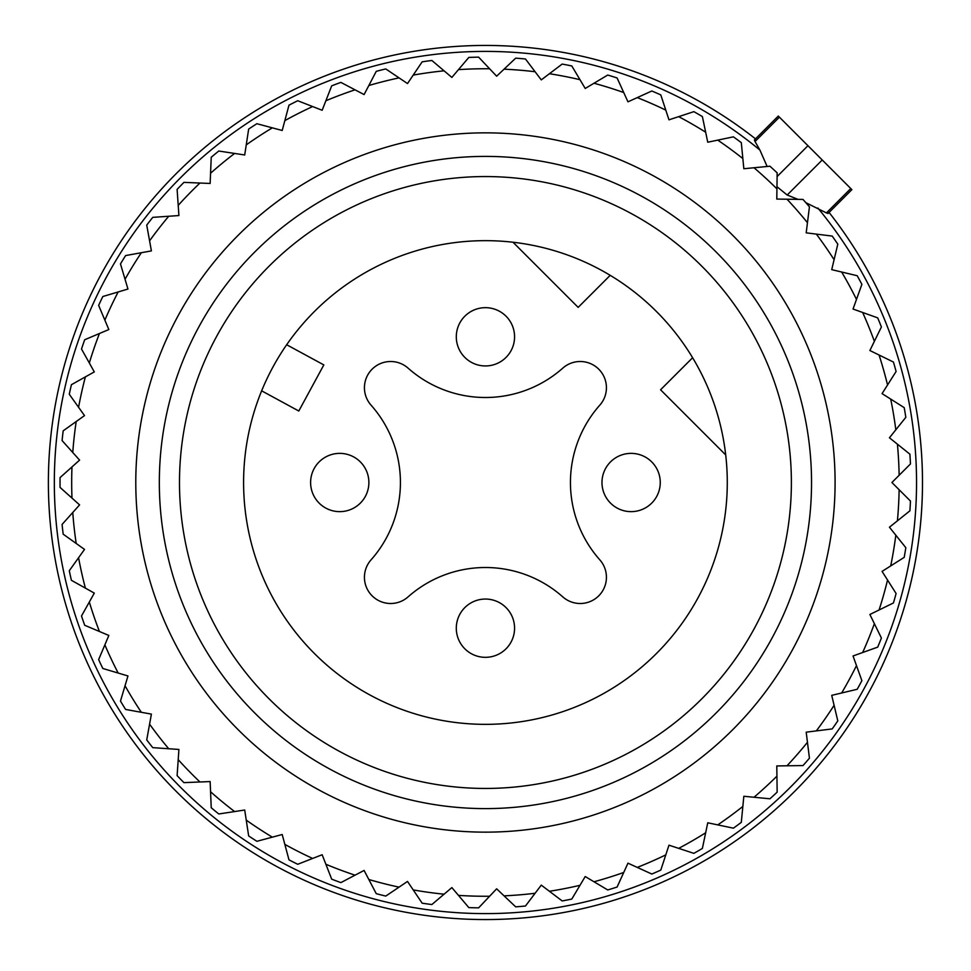 <?xml version="1.0" encoding="UTF-8"?>
<svg xmlns="http://www.w3.org/2000/svg" width="971" height="971" viewBox="0 0 971 971"><rect width="100%" height="100%" fill="white"/><g stroke="black" fill="none" stroke-linecap="round" stroke-linejoin="round"><path stroke-width="1.46" d="M904.826 605.552A437.071 437.071 0 0 0 829.076 212.443A437.071 437.071 0 0 1 608.489 901.889A437.071 437.071 0 0 0 829.076 212.443A437.071 437.071 0 0 1 608.489 901.889A437.071 437.071 0 0 1 66.052 605.552A437.071 437.071 0 0 1 755.499 138.853M562.804 596.898A116.556 116.556 0 0 0 408.063 596.898A26.229 26.229 0 0 1 372.111 595.818A26.229 26.229 0 0 1 371.043 559.866A116.556 116.556 0 0 0 371.043 405.138A26.229 26.229 0 0 1 372.111 369.186A26.229 26.229 0 0 1 408.063 368.118A116.556 116.556 0 0 0 562.804 368.118A26.229 26.229 0 0 1 598.755 369.186A26.229 26.229 0 0 1 599.823 405.138A116.556 116.556 0 0 0 599.823 559.866A26.229 26.229 0 0 1 598.755 595.818A26.229 26.229 0 0 1 562.804 596.898M273.203 366.553A241.84 241.84 0 0 1 601.377 270.266A241.84 241.84 0 0 1 697.676 598.452A241.84 241.84 0 0 1 369.49 694.738A241.84 241.84 0 0 1 273.203 366.553M513.016 242.24L578.158 307.37L610.201 275.327M692.614 357.741L660.571 389.784L725.701 454.926M286.663 344.741L323.829 364.914L298.801 411.012L261.636 390.828M216.946 335.82A305.95 305.95 0 0 1 632.109 214.008A305.95 305.95 0 0 1 753.933 629.184A305.95 305.95 0 0 1 338.758 750.996A305.95 305.95 0 0 1 216.946 335.82M639.331 454.549A29.142 29.142 0 0 0 603.161 474.297A29.142 29.142 0 0 0 622.921 510.467A29.142 29.142 0 0 0 659.078 490.707A29.142 29.142 0 0 0 639.331 454.549M493.644 600.236A29.142 29.142 0 0 0 457.475 619.984A29.142 29.142 0 0 0 477.234 656.153A29.142 29.142 0 0 0 513.392 636.393A29.142 29.142 0 0 0 493.644 600.236M347.946 454.549A29.142 29.142 0 0 0 311.788 474.297A29.142 29.142 0 0 0 331.548 510.467A29.142 29.142 0 0 0 367.706 490.707A29.142 29.142 0 0 0 347.946 454.549M493.644 308.851A29.142 29.142 0 0 0 457.475 328.611A29.142 29.142 0 0 0 477.234 364.768A29.142 29.142 0 0 0 513.392 345.021A29.142 29.142 0 0 0 493.644 308.851M899.134 475.28L910.446 463.968A425.407 425.407 0 0 0 909.9 454.173L897.41 444.172A413.755 413.755 0 0 1 899.134 475.28L891.912 482.502L910.446 501.036A425.407 425.407 0 0 1 909.9 510.831L897.41 520.832A413.755 413.755 0 0 0 899.134 489.724M897.41 520.832L889.436 527.217L895.82 535.191A413.755 413.755 0 0 1 890.698 565.923L882.069 571.397L887.543 580.015A413.755 413.755 0 0 1 879.058 609.994L869.882 614.485L874.373 623.661A413.755 413.755 0 0 1 862.649 652.524L853.036 655.971L856.483 665.584A413.755 413.755 0 0 1 841.651 692.991L831.722 695.357L834.089 705.298A413.755 413.755 0 0 1 816.332 730.896L806.197 732.17L807.459 742.293A413.755 413.755 0 0 1 786.995 765.791L776.788 765.937L776.934 776.145A413.755 413.755 0 0 1 754.006 797.252L743.835 796.269L742.851 806.428A413.755 413.755 0 0 1 717.751 824.889L707.75 822.789L705.662 832.778A413.755 413.755 0 0 1 678.68 848.363L668.97 845.183L665.79 854.881A413.755 413.755 0 0 1 637.255 867.406L627.958 863.17L623.734 872.468A413.755 413.755 0 0 1 593.997 881.765L585.222 876.534L579.99 885.309A413.755 413.755 0 0 1 549.416 891.281L541.272 885.127L535.106 893.271A413.755 413.755 0 0 1 504.058 895.845L496.642 888.817L489.615 896.245A413.755 413.755 0 0 1 458.47 895.383L451.867 887.591L444.075 894.194A413.755 413.755 0 0 1 413.209 889.909L407.517 881.437L399.045 887.142A413.755 413.755 0 0 1 368.834 879.495L364.101 870.441L355.046 875.174A413.755 413.755 0 0 1 325.868 864.251L322.154 854.735L312.65 858.449A413.755 413.755 0 0 1 284.843 844.382L282.197 834.514L272.341 837.16A413.755 413.755 0 0 1 246.246 820.119L244.704 810.02L234.618 811.562A413.755 413.755 0 0 1 210.561 791.753L210.137 781.558L199.941 781.983A413.755 413.755 0 0 1 178.215 759.65L178.907 749.454L168.723 748.75A413.755 413.755 0 0 1 149.583 724.16L151.403 714.11L141.353 712.301A413.755 413.755 0 0 1 125.041 685.757L127.954 675.962L118.171 673.049A413.755 413.755 0 0 1 104.868 644.865L108.837 635.459L99.43 631.49A413.755 413.755 0 0 1 89.32 602.02L94.296 593.111L85.387 588.123A413.755 413.755 0 0 1 78.578 557.718L84.513 549.404L76.199 543.469A413.755 413.755 0 0 1 72.764 512.506L79.586 504.896L71.975 498.087A413.755 413.755 0 0 1 71.975 466.93L79.586 460.108L72.764 452.498A413.755 413.755 0 0 1 76.199 421.535L84.513 415.6L78.578 407.286A413.755 413.755 0 0 1 85.387 376.882L94.296 371.905L89.32 362.984A413.755 413.755 0 0 1 99.43 333.514L108.837 329.545L104.868 320.139A413.755 413.755 0 0 1 118.171 291.955L127.954 289.042L125.041 279.26A413.755 413.755 0 0 1 141.353 252.715L151.403 250.894L149.583 240.844A413.755 413.755 0 0 1 168.723 216.254L178.907 215.55L178.215 205.367A413.755 413.755 0 0 1 199.941 183.034L210.137 183.458L210.561 173.251A413.755 413.755 0 0 1 234.618 153.442L244.704 154.984L246.246 144.885A413.755 413.755 0 0 1 272.341 127.844L282.197 130.49L284.843 120.622A413.755 413.755 0 0 1 312.65 106.555L322.154 110.269L325.868 100.753A413.755 413.755 0 0 1 355.046 89.83L364.101 94.563L368.834 85.521A413.755 413.755 0 0 1 399.045 77.874L407.517 83.567L413.209 75.095A413.755 413.755 0 0 1 444.075 70.822L451.867 77.425L458.47 69.633A413.755 413.755 0 0 1 489.615 68.771L496.642 76.187L504.058 69.172A413.755 413.755 0 0 1 535.106 71.745L541.272 79.889L549.416 73.723A413.755 413.755 0 0 1 579.99 79.695L585.222 88.47L593.997 83.239A413.755 413.755 0 0 1 623.734 92.548L627.958 101.834L637.255 97.61A413.755 413.755 0 0 1 665.79 110.124L668.97 119.821L678.68 116.641A413.755 413.755 0 0 1 705.662 132.226L707.75 142.215L717.751 140.127A413.755 413.755 0 0 1 742.851 158.576L743.835 168.736L754.006 167.752A413.755 413.755 0 0 1 776.934 188.859L776.788 199.067L786.995 199.213A413.755 413.755 0 0 1 807.459 222.711L806.197 232.846L816.332 234.108A413.755 413.755 0 0 1 834.089 259.706L831.722 269.647L841.651 272.014A413.755 413.755 0 0 1 856.483 299.42L853.036 309.033L862.649 312.48A413.755 413.755 0 0 1 874.373 341.343L869.882 350.519L879.058 355.01A413.755 413.755 0 0 1 887.543 384.989L882.069 393.619L890.698 399.081A413.755 413.755 0 0 1 895.82 429.813L889.436 437.787L897.41 444.172M890.698 565.923L904.207 557.354A425.407 425.407 0 0 0 905.822 547.68L895.82 535.191M887.543 580.015L896.099 593.536A425.407 425.407 0 0 1 893.429 602.967L879.058 609.994M874.373 623.661L881.401 638.032A425.407 425.407 0 0 1 877.711 647.123L862.649 652.524M856.483 665.584L861.884 680.647A425.407 425.407 0 0 1 857.211 689.276L841.651 692.991M834.089 705.298L837.803 720.858A425.407 425.407 0 0 1 832.208 728.918L816.332 730.896M807.459 742.293L809.438 758.181A425.407 425.407 0 0 1 803.005 765.573L786.995 765.791M776.934 776.145L777.152 792.142A425.407 425.407 0 0 1 769.93 798.793L754.006 797.252M742.851 806.428L741.31 822.352A425.407 425.407 0 0 1 733.408 828.166L717.751 824.889M705.662 832.778L702.373 848.448A425.407 425.407 0 0 1 693.877 853.351L678.68 848.363M665.79 854.881L660.802 870.089A425.407 425.407 0 0 1 651.82 874.034L637.255 867.406M623.734 872.468L617.107 887.033A425.407 425.407 0 0 1 607.737 889.958L593.997 881.765M579.99 885.309L571.798 899.061A425.407 425.407 0 0 1 562.173 900.942L549.416 891.281M535.106 893.271L525.457 906.028A425.407 425.407 0 0 1 515.674 906.841L504.058 895.845M489.615 896.245L478.618 907.861A425.407 425.407 0 0 1 468.811 907.594L458.47 895.383M444.075 894.194L431.864 904.535A425.407 425.407 0 0 1 422.154 903.188L413.209 889.909M399.045 887.142L385.766 896.075A425.407 425.407 0 0 1 376.25 893.672L368.834 879.495M355.046 875.174L340.87 882.603A425.407 425.407 0 0 1 331.681 879.156L325.868 864.251M312.65 858.449L297.733 864.275A425.407 425.407 0 0 1 288.982 859.845L284.843 844.382M272.341 837.16L256.878 841.299A425.407 425.407 0 0 1 248.661 835.934L246.246 820.119M234.618 811.562L218.791 813.977A425.407 425.407 0 0 1 211.229 807.751L210.561 791.753M199.941 781.983L183.944 782.638A425.407 425.407 0 0 1 177.11 775.611L178.215 759.65M168.723 748.75L152.763 747.646A425.407 425.407 0 0 1 146.73 739.914L149.583 724.16M141.353 712.301L125.611 709.449A425.407 425.407 0 0 1 120.477 701.086L125.041 685.757M856.483 299.42L861.884 284.357A425.407 425.407 0 0 0 858.765 278.556A425.407 425.407 0 0 0 857.211 275.728L841.651 272.014M862.649 312.48L877.711 317.881A425.407 425.407 0 0 1 881.401 326.972L874.373 341.343M879.058 355.01L893.429 362.037A425.407 425.407 0 0 1 896.099 371.48L887.543 384.989M890.698 399.081L904.207 407.65A425.407 425.407 0 0 1 905.822 417.324L895.82 429.813M834.089 259.706L837.803 244.146A425.407 425.407 0 0 0 832.208 236.087L816.332 234.108M807.459 222.711L809.438 206.835A425.407 425.407 0 0 0 803.005 199.431L786.995 199.213M776.934 188.859L777.152 172.862A425.407 425.407 0 0 0 769.93 166.211L754.006 167.752M742.851 158.576L741.31 142.652A425.407 425.407 0 0 0 733.408 136.838L717.751 140.127M705.662 132.226L702.373 116.569A425.407 425.407 0 0 0 693.877 111.653L678.68 116.641M665.79 110.124L660.802 94.915A425.407 425.407 0 0 0 651.82 90.983L637.255 97.61M623.734 92.548L617.107 77.983A425.407 425.407 0 0 0 607.737 75.046L593.997 83.239M579.99 79.695L571.798 65.955A425.407 425.407 0 0 0 562.173 64.074L549.416 73.723M535.106 71.745L525.457 58.976A425.407 425.407 0 0 0 515.674 58.163L504.058 69.172M489.615 68.771L478.618 57.143A425.407 425.407 0 0 0 468.811 57.423L458.47 69.633M444.075 70.822L431.864 60.481A425.407 425.407 0 0 0 422.154 61.828L413.209 75.095M399.045 77.874L385.766 68.929A425.407 425.407 0 0 0 376.25 71.344L368.834 85.521M355.046 89.83L340.87 82.401A425.407 425.407 0 0 0 331.681 85.849L325.868 100.753M312.65 106.555L297.733 100.741A425.407 425.407 0 0 0 288.982 105.171L284.843 120.622M272.341 127.844L256.878 123.705A425.407 425.407 0 0 0 248.661 129.07L246.246 144.885M234.618 153.442L218.791 151.027A425.407 425.407 0 0 0 211.229 157.266L210.561 173.251M199.941 183.034L183.944 182.366A425.407 425.407 0 0 0 177.11 189.406L178.215 205.367M168.723 216.254L152.763 217.358A425.407 425.407 0 0 0 146.73 225.102L149.583 240.844M141.353 252.715L125.611 255.567A425.407 425.407 0 0 0 120.477 263.918L125.041 279.26M118.171 291.955L102.829 296.519A425.407 425.407 0 0 0 98.641 305.392L104.868 320.139M99.43 333.514L84.695 339.741A425.407 425.407 0 0 0 81.503 349.026L89.32 362.984M85.387 376.882L71.417 384.698A425.407 425.407 0 0 0 69.281 394.262L78.578 407.286M76.199 421.535L63.176 430.833A425.407 425.407 0 0 0 62.095 440.579L72.764 452.498M71.975 466.93L60.056 477.598A425.407 425.407 0 0 0 60.056 487.406L71.975 498.087M72.764 512.506L62.095 524.425A425.407 425.407 0 0 0 63.176 534.171L76.199 543.469M78.578 557.718L69.281 570.742A425.407 425.407 0 0 0 71.417 580.318L85.387 588.123M89.32 602.02L81.503 615.99A425.407 425.407 0 0 0 84.695 625.263L99.43 631.49M104.868 644.865L98.641 659.612A425.407 425.407 0 0 0 102.829 668.485L118.171 673.049M792.287 314.871A349.657 349.657 0 0 0 317.808 175.654A349.657 349.657 0 0 0 178.591 650.133A349.657 349.657 0 0 0 653.07 789.35A349.657 349.657 0 0 0 792.287 314.871M199.249 638.845A326.098 326.098 0 0 1 329.096 196.324A326.098 326.098 0 0 1 771.617 326.159A326.098 326.098 0 0 1 641.782 768.68A326.098 326.098 0 0 1 199.249 638.845M827.51 211.812L827.996 213.511L826.406 212.916L805.869 202.684M798.004 199.358L787.19 195.025L822.231 159.984L851.883 189.636L850.778 188.532L826.406 212.916M776.958 186.699L787.19 195.025M817.885 208.037A431.112 431.112 0 0 1 606.814 896.172A431.112 431.112 0 0 1 71.769 603.877A431.112 431.112 0 0 1 759.905 150.056L767.139 166.49M759.905 150.056L755.025 141.535L754.431 139.945L756.13 140.431M777.103 176.564L807.957 145.711L822.231 159.984M807.957 145.711L778.305 116.059L779.41 117.163L755.025 141.535M827.996 213.523L851.883 189.636M754.418 139.945L778.305 116.059"/></g></svg>
